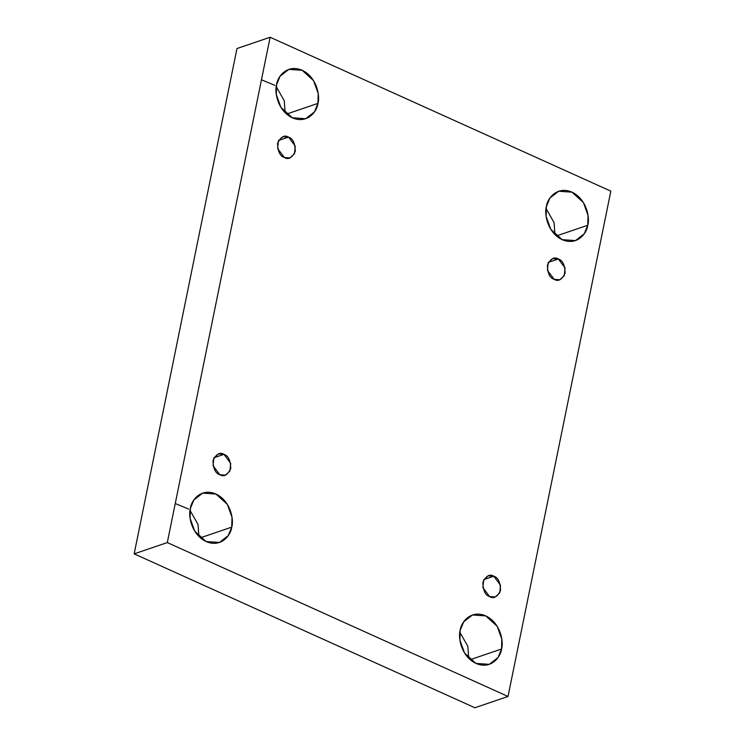 <?xml version="1.0" encoding="UTF-8"?>
<svg xmlns="http://www.w3.org/2000/svg" width="745" height="745" viewBox="0 0 745 745"><rect width="100%" height="100%" fill="white"/><g stroke="black" fill="none" stroke-linecap="round" stroke-linejoin="round"><path stroke-width="1.12" d="M546.402 206.579L546.132 216.413L550.76 229.274L562.13 239.657L575.494 240.598L584.276 233.734L587.758 225.26L556.403 235.942L587.758 225.26C587.181 232.589 577.617 246.297 562.242 239.713C546.998 232.468 544.157 213.163 546.402 206.579C546.988 199.241 556.552 185.533 571.927 192.126C587.162 199.362 590.012 218.676 587.758 225.26L588.038 215.417L583.409 202.556L572.03 192.173L558.675 191.232L549.885 198.096L546.402 206.579M460.187 630.317L459.916 640.16L464.545 653.02L475.915 663.404L489.279 664.344L498.07 657.481L501.553 648.997L470.197 659.679L501.553 648.997C500.966 656.336 491.402 670.044 476.027 663.45C460.792 656.215 457.942 636.9 460.187 630.317C460.773 622.988 470.337 609.28 485.712 615.864C500.947 623.109 503.797 642.413 501.553 648.997L501.823 639.163L497.194 626.303L485.824 615.919L472.46 614.979L463.679 621.842L460.187 630.317M190.375 508.453L190.096 518.296L194.734 531.157L206.104 541.54L219.468 542.472L228.249 535.608L231.732 527.134L200.377 537.816L231.732 527.134C231.146 534.472 221.582 548.18 206.216 541.587C190.971 534.351 188.131 515.037 190.375 508.453C190.962 501.115 200.526 487.416 215.892 494C231.136 501.236 233.986 520.55 231.732 527.134L232.012 517.3L227.383 504.43L216.003 494.056L202.649 493.115L193.858 499.979L190.375 508.453M276.591 84.706L276.311 94.55L280.94 107.41L292.319 117.794L305.673 118.734L314.464 111.871L317.947 103.387L286.592 114.069L317.947 103.387C317.361 110.726 307.797 124.434 292.422 117.84C277.187 110.605 274.337 91.29 276.591 84.706C277.168 77.378 286.732 63.67 302.107 70.254C317.351 77.499 320.192 96.803 317.947 103.387L318.217 93.553L313.589 80.693L302.219 70.309L288.855 69.369L280.073 76.232L276.591 84.706M284.357 157.502L290.038 157.875L294.489 153.74L295.234 146.076L288.511 137.108L278.565 140.488L288.511 137.108C292.813 138.421 295.076 143.152 295.299 151.3C292.077 157.903 288.427 159.97 284.357 157.502C280.046 156.189 277.792 151.449 277.568 143.301C280.791 136.698 284.432 134.631 288.511 137.108L282.83 136.726L278.379 140.861L277.624 148.525L284.357 157.502M219.812 474.742L225.493 475.124L229.944 470.989L230.699 463.315L223.966 454.348L214.02 457.737L223.966 454.348C228.268 455.661 230.531 460.391 230.754 468.549C227.532 475.152 223.882 477.21 219.812 474.742C215.51 473.429 213.247 468.698 213.023 460.54C216.246 453.938 219.896 451.87 223.966 454.348L218.285 453.966L213.834 458.101L213.079 465.765L219.812 474.742M489.633 596.605L495.304 596.987L499.755 592.852L500.51 585.188L493.777 576.211L483.84 579.601L493.777 576.211C498.088 577.524 500.351 582.255 500.565 590.413C497.343 597.015 493.702 599.082 489.633 596.605C485.321 595.292 483.058 590.562 482.844 582.404C486.066 575.801 489.707 573.743 493.777 576.211L488.096 575.829L483.654 579.964L482.9 587.637L489.633 596.605M554.178 279.366L559.849 279.748L564.3 275.613L565.055 267.939L558.322 258.971L548.376 262.361L558.322 258.971C562.633 260.284 564.896 265.015 565.11 273.173C561.888 279.775 558.247 281.834 554.178 279.366C549.866 278.053 547.603 273.322 547.389 265.164C550.602 258.562 554.252 256.494 558.322 258.971L552.641 258.589L548.19 262.724L547.445 270.388L554.178 279.366M167.308 542.574L270.118 37.25L236.975 48.537L134.165 553.861L167.308 542.574L134.165 553.861L474.882 707.75L508.025 696.463L474.882 707.75L134.165 553.861L236.975 48.537L270.118 37.25L610.835 191.139L508.025 696.463L167.308 542.574L508.025 696.463L610.835 191.139L270.118 37.25L167.308 542.574M198.924 536.456L198.04 524.48L190.05 510.418L198.04 524.48L198.924 536.456M188.597 509.058L175.252 503.527M285.13 112.719L284.255 100.733L276.265 86.671L284.255 100.733L285.13 112.719M274.803 85.321L261.458 79.78M459.87 632.282L467.86 646.353L468.735 658.329M546.076 208.544L554.075 222.606L554.95 234.582"/></g></svg>
